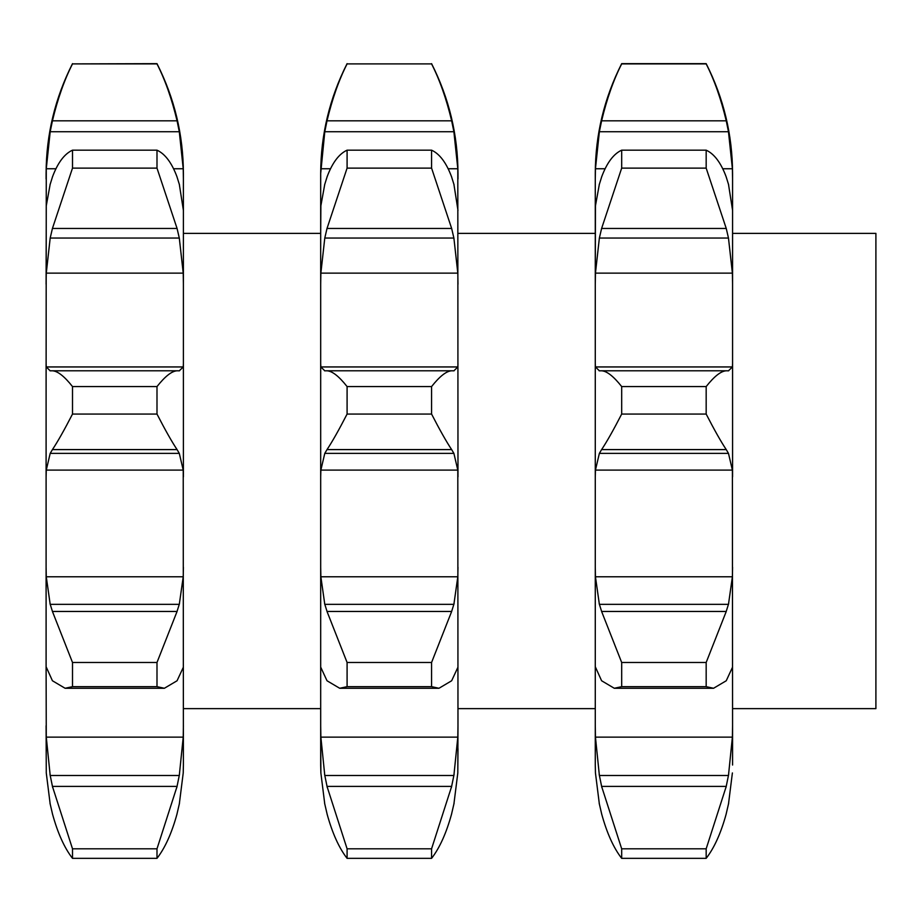 <?xml version="1.0" encoding="UTF-8"?>
<svg xmlns="http://www.w3.org/2000/svg" width="922" height="922" viewBox="0 0 922 922"><rect width="100%" height="100%" fill="white"/><g stroke="black" fill="none" stroke-linecap="round" stroke-linejoin="round"><path stroke-width="1.38" d="M49.995 803.2L52.669 814.737L49.995 803.2M176.817 814.737L179.49 803.2L176.817 814.737M179.294 804.157L183.224 772.947L183.397 765.029L183.224 470.105L46.273 470.105L46.1 476.858L46.1 666.733L46.1 567.272L46.273 576.78L50.191 604.348L179.294 604.348L183.224 576.78L183.397 567.272M46.273 772.947L46.1 725.752L46.273 772.947L50.191 804.157M46.1 395.573L46.273 168.749L50.191 131.731L52.427 120.817C57.694 98.804 64.39 79.822 72.504 63.895L156.994 63.653C174.465 98.158 183.259 134.75 183.397 173.428L183.397 476.858M46.273 737.127L183.224 737.127L179.294 775.483L50.191 775.483L46.273 737.127L46.1 666.733L52.427 680.759L65.116 688.273L72.504 686.659L72.504 662.48L52.427 611.459L177.07 611.459L156.994 662.48L156.994 686.659L164.381 688.273L177.07 680.759L183.224 667.493M50.191 370.817L46.273 366.944L46.1 363.752L46.1 476.858M50.191 184.17L46.273 205.802L46.1 284.241L46.273 273.131L183.224 273.131L183.397 284.241M46.1 179.018L46.1 173.428L46.1 179.018M183.224 772.947L183.397 765.029M176.817 612.162L179.49 603.633M46.1 666.733L46.273 667.493M183.224 737.127L183.397 725.752M177.07 813.769C171.803 833.039 165.107 847.894 156.994 858.347L156.994 848.805L177.07 786.397L52.427 786.397L72.504 848.805L72.504 858.347C64.39 847.894 57.694 833.039 52.427 813.769M176.817 787.492L179.49 774.399M156.994 63.653L156.994 63.895C165.107 79.822 171.803 98.804 177.07 120.817L179.294 131.731L183.224 168.749L183.397 179.018M46.273 168.749L55.839 168.749M173.647 168.749L183.224 168.749M179.294 184.17L183.397 210.412M177.07 177.024C171.803 162.825 165.107 153.882 156.994 150.171L156.994 168.115L177.07 228.46L179.294 238.049L183.224 273.131M176.817 176.309L179.49 184.884M179.294 370.817L183.224 366.944L183.397 363.752M156.994 386.572L72.504 386.572C64.39 376.314 57.694 371.059 52.427 370.794L177.07 370.794C171.803 371.059 165.107 376.314 156.994 386.572L156.994 414.059C165.107 429.836 171.803 441.696 177.07 449.602L179.294 453.37L183.224 470.105M176.817 370.794L179.49 370.817M183.397 233.381L320.683 233.381L320.683 765.029L320.868 772.947L324.786 804.157M49.995 774.399L52.669 787.492M49.995 603.633L52.669 612.162M46.273 470.105L50.191 453.37L52.427 449.602C57.694 441.696 64.39 429.836 72.504 414.059L72.504 386.572M49.995 370.817L52.669 370.794M46.273 273.131L50.191 238.049L52.427 228.46L72.504 168.115L72.504 150.171C64.39 153.882 57.694 162.825 52.427 177.024M49.995 184.884L52.669 176.309M50.191 453.37L179.294 453.37M156.994 662.48L72.504 662.48M156.994 686.659L72.504 686.659M156.994 848.805L72.504 848.805M156.994 858.347L72.504 858.347M156.994 63.895L72.504 63.895M50.191 131.731L179.294 131.731M52.427 120.817L177.07 120.817M156.994 168.115L72.504 168.115M156.994 150.171L72.504 150.171M50.191 238.049L179.294 238.049M52.427 228.46L177.07 228.46M156.994 414.059L72.504 414.059M52.427 449.602L177.07 449.602M324.786 370.817L320.868 366.944L320.683 363.752L320.683 471.004M327.01 120.817L451.653 120.817C446.386 98.804 439.69 79.822 431.577 63.895L347.087 63.895C338.973 79.822 332.277 98.804 327.01 120.817L324.786 131.731L320.683 173.428L320.683 284.241L320.868 273.131L324.786 238.049L327.01 228.46L347.087 168.115L347.087 150.171C338.973 153.882 332.277 162.825 327.01 177.024M320.683 233.381L320.868 205.802L324.786 184.17M320.868 772.947L320.683 725.752L320.868 737.127L324.786 775.483L453.889 775.483L457.808 737.127L457.98 725.752L457.808 772.947L457.98 748.652M320.868 576.78L457.808 576.78L453.889 604.348L324.786 604.348L320.868 576.78L320.683 567.272L320.683 683.698M320.683 476.858L320.868 470.105L457.808 470.105L457.98 725.752M457.808 576.78L457.98 567.272M320.868 667.493L327.01 680.759L339.699 688.273L347.087 686.659L347.087 662.48L327.01 611.459L451.653 611.459L431.577 662.48L431.577 686.659L438.976 688.273L451.653 680.759L457.808 667.493M324.59 603.633L327.264 612.162M324.59 803.2L327.264 814.737L324.59 803.2M327.01 813.769C332.277 833.039 338.973 847.894 347.087 858.347L347.087 848.805L327.01 786.397L451.653 786.397L431.577 848.805L431.577 858.347C439.69 847.894 446.386 833.039 451.653 813.769M324.59 774.399L327.264 787.492M320.868 168.749L330.433 168.749M448.242 168.749L457.808 168.749L457.98 476.858M453.889 184.17L457.98 210.412M324.59 184.884L327.264 176.309M320.868 273.131L457.808 273.131L457.98 284.241M453.889 370.817L457.808 366.944L457.98 363.752M320.868 470.105L324.786 453.37L327.01 449.602C332.277 441.696 338.973 429.836 347.087 414.059L347.087 386.572C338.973 376.314 332.277 371.059 327.01 370.794L451.653 370.794C446.386 371.059 439.69 376.314 431.577 386.572L431.577 414.059C439.69 429.836 446.386 441.696 451.653 449.602L453.889 453.37L457.808 470.105M324.59 370.817L327.264 370.794M732.575 233.381L875.9 233.381L875.9 708.638L732.575 708.638M324.786 453.37L453.889 453.37M451.411 370.794L454.085 370.817M431.577 63.653C449.049 98.158 457.854 134.75 457.98 173.428L457.98 179.018M451.411 612.162L454.085 603.633M431.577 662.48L347.087 662.48M431.577 686.659L347.087 686.659M451.411 814.737L454.085 803.2L451.411 814.737M453.889 804.157L457.808 772.947M451.411 787.492L454.085 774.399M431.577 848.805L347.087 848.805M431.577 858.347L347.087 858.347M451.653 120.817L453.889 131.731L457.808 168.749M431.577 63.895L347.087 63.895M324.786 131.731L453.889 131.731M451.653 177.024C446.386 162.825 439.69 153.882 431.577 150.171L431.577 168.115L451.653 228.46L453.889 238.049L457.808 273.131M451.411 176.309L454.085 184.884M431.577 150.171L347.087 150.171M431.577 168.115L347.087 168.115M327.01 228.46L451.653 228.46M324.786 238.049L453.889 238.049M431.577 386.572L347.087 386.572M431.577 414.059L347.087 414.059M327.01 449.602L451.653 449.602M605.016 168.749L595.451 168.749L595.278 179.018L595.278 173.428L595.278 765.029L595.278 725.752L595.451 737.127L599.369 775.483L728.472 775.483L732.391 737.127L732.575 725.752L732.575 765.029M732.575 725.752L732.391 470.105L595.451 470.105L595.278 476.858M728.472 370.817L732.391 366.944L732.575 363.752L732.575 476.858M732.575 363.752L732.575 173.428C732.437 134.75 723.643 98.158 706.171 63.653L706.171 63.895C714.285 79.822 720.981 98.804 726.248 120.817L728.472 131.731L732.391 168.749L732.575 179.018M595.451 576.78L732.391 576.78L728.472 604.348L599.369 604.348L595.451 576.78L595.278 567.272L595.278 666.733L601.605 680.759L614.294 688.273L621.682 686.659L621.682 662.48L601.605 611.459L726.248 611.459L706.171 662.48L706.171 686.659L713.559 688.273L726.248 680.759L732.391 667.493M599.369 184.17L595.451 205.802L595.278 284.241L595.451 273.131L732.391 273.131L732.575 284.241M725.994 814.737L728.668 803.2L725.994 814.737M595.451 772.947L595.278 765.029L595.451 772.947L599.369 804.157M726.248 813.769C720.981 833.039 714.285 847.894 706.171 858.347L706.171 848.805L726.248 786.397L601.605 786.397L621.682 848.805L621.682 858.347C613.568 847.894 606.872 833.039 601.605 813.769M728.472 804.157L732.391 772.947M725.994 787.492L728.668 774.399M595.278 666.733L595.451 667.493M732.391 576.78L732.575 567.272M725.994 612.162L728.668 603.633M706.171 386.572L621.682 386.572C613.568 376.314 606.872 371.059 601.605 370.794L726.248 370.794C720.981 371.059 714.285 376.314 706.171 386.572L706.171 414.059C714.285 429.836 720.981 441.696 726.248 449.602L728.472 453.37L732.391 470.105M725.994 370.794L728.668 370.817M595.278 363.752L595.451 366.944L599.369 370.817M726.248 177.024C720.981 162.825 714.285 153.882 706.171 150.171L706.171 168.115L726.248 228.46L728.472 238.049L732.391 273.131M728.472 184.17L732.575 210.412M725.994 176.309L728.668 184.884M722.825 168.749L732.391 168.749M595.451 470.105L599.369 453.37L601.605 449.602C606.872 441.696 613.568 429.836 621.682 414.059L621.682 386.572M599.173 370.817L601.847 370.794M595.451 273.131L599.369 238.049L601.605 228.46L621.682 168.115L621.682 150.171C613.568 153.882 606.872 162.825 601.605 177.024M599.173 184.884L601.847 176.309M595.451 168.749L599.369 131.731L601.605 120.817C606.872 98.804 613.568 79.822 621.682 63.895L621.682 63.653C604.21 98.158 595.405 134.75 595.278 173.428M599.173 803.2L601.847 814.737L599.173 803.2M599.173 774.399L601.847 787.492M599.173 603.633L601.847 612.162M706.171 848.805L621.682 848.805M706.171 858.347L621.682 858.347M706.171 662.48L621.682 662.48M706.171 686.659L621.682 686.659M599.369 453.37L728.472 453.37M706.171 414.059L621.682 414.059M601.605 449.602L726.248 449.602M599.369 238.049L728.472 238.049M706.171 63.895L621.682 63.895M599.369 131.731L728.472 131.731M601.605 120.817L726.248 120.817M706.171 168.115L621.682 168.115M706.171 150.171L621.682 150.171M601.605 228.46L726.248 228.46M46.273 576.78L183.224 576.78M46.273 366.944L183.224 366.944M52.531 370.794L176.966 370.794M320.868 737.127L457.808 737.127M320.868 366.944L457.808 366.944M327.114 370.794L451.55 370.794M595.451 737.127L732.391 737.127M595.451 366.944L732.391 366.944M601.709 370.794L726.144 370.794M183.397 708.638L320.683 708.638M72.504 63.653C55.032 98.158 46.227 134.75 46.1 173.428M164.381 688.273L65.116 688.273M347.087 63.653C329.615 98.158 320.821 134.75 320.683 173.428M438.976 688.273L339.699 688.273M595.278 233.381L457.98 233.381M595.278 708.638L457.98 708.638M713.559 688.273L614.294 688.273M621.682 63.653L706.171 63.653"/></g></svg>
